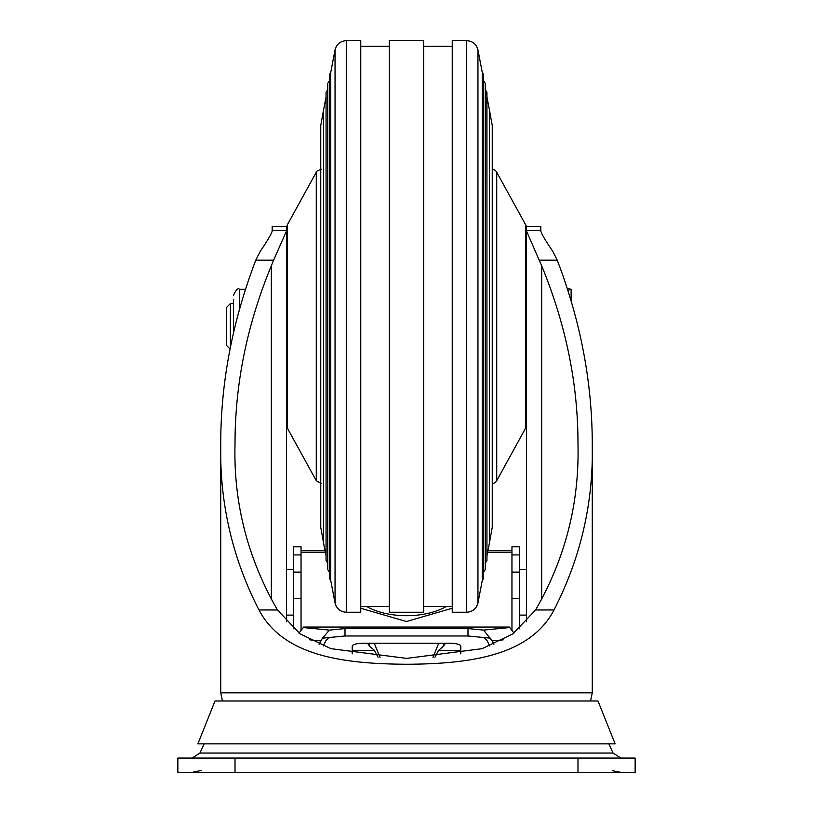 <?xml version="1.0" encoding="UTF-8"?>
<svg xmlns="http://www.w3.org/2000/svg" width="813" height="813" viewBox="0 0 813 813"><rect width="100%" height="100%" fill="white"/><g stroke="black" fill="none" stroke-linecap="round" stroke-linejoin="round"><path stroke-width="1.22" d="M489.385 543.247L492.241 527.332L492.241 125.558L489.385 109.643L489.385 543.247L486.946 555.96M326.054 555.96L323.615 543.247L323.615 109.643L326.054 96.94M485.686 562.545L486.946 560.645L486.946 92.255L485.686 90.355L485.229 564.944M327.771 564.944L327.771 87.956M483.511 78.973L483.511 573.927M329.489 573.927L329.489 78.973M482.251 72.387L482.251 580.512L477.953 602.961L477.953 49.928L482.251 72.387L483.511 74.288L483.511 578.612L482.251 580.512M330.749 326.45L330.749 72.387L329.489 74.288L329.489 578.612L330.749 580.512L330.749 326.45M466.723 612.25L466.723 40.65L452.231 40.65L452.231 612.25L466.723 612.25C472.678 611.823 476.418 608.734 477.953 602.961M360.769 612.25L360.769 40.65L346.277 40.65L346.277 612.25L360.769 612.25M423.644 326.45L423.644 612.25L389.356 612.25L389.356 40.65L423.644 40.65L423.644 326.45M230.394 347.497L230.394 303.584L226.451 307.527L226.451 345.362L230.099 349.011M571.122 300.708L571.122 289.296L567.799 290.353M567.291 288.32L571.122 289.337M233.534 332.7L233.534 299.499M255.78 260.16L273.605 260.16L271.339 265.78C247.071 324.489 234.967 383.96 235.018 444.213C233.453 502.78 247.589 558.043 277.446 609.974L300.068 633.835L330.921 648.672L406.652 658.388L482.058 648.683L512.891 633.866L535.554 609.974C565.259 558.551 579.405 503.298 577.982 444.213C578.084 384.325 565.98 324.854 541.661 265.78L526.539 231.136L526.539 226.471L540.828 226.471L540.828 231.136C541.651 234.114 545.686 240.943 552.931 251.613L557.22 260.16C580.533 320.972 592.22 382.323 592.27 444.213L592.27 692.839L220.73 692.839L220.73 444.213C220.679 382.933 232.366 321.582 255.78 260.16L260.069 251.613C267.345 240.892 271.39 234.063 272.172 231.136L272.172 226.421L286.461 226.421L286.461 230.455L287.172 225.13L287.172 427.76L286.461 425.006L286.461 230.455L272.172 230.455M592.27 444.213C593.49 502.546 580.746 557.799 554.019 609.974C529.73 656.467 467.912 663.957 406.439 664.262C345.088 663.835 283.676 656.772 258.981 609.974C232.335 558.114 219.581 502.851 220.73 444.213M286.461 616.528L286.461 567.952M540.828 226.471L526.539 226.471M273.605 260.16L286.461 231.136L286.461 621.813M526.539 231.136L526.539 621.813M286.461 350.738L286.461 326.45M608.866 743.865L613.043 753.041L620.847 758.062M204.134 743.865L199.957 753.041L613.043 753.041M577.982 758.062L577.982 772.35L635.136 772.35L635.136 758.062L177.864 758.062L177.864 772.35L235.018 772.35L235.018 758.062M577.982 772.35L235.018 772.35M597.982 700.989L615.136 743.865L197.864 743.865L215.018 700.989L597.982 700.989M445.931 643.215A8.577 4.543 0 0 0 445.168 643.723L443.136 646.498L438.593 650.359L434.935 657.25M378.065 657.25L374.407 650.359L369.864 646.498L367.832 643.723A8.577 4.543 0 0 0 367.07 643.215M432.963 657.402L438.746 643.215M374.254 643.215L380.037 657.402M352.202 653.886L352.202 646.172A11.433 2.957 -0 0 1 363.635 643.215L449.365 643.215A11.433 2.957 -0 0 1 460.798 646.172L460.798 653.886M301.044 554.913L301.044 546.793L293.605 546.793L293.605 598.398L301.044 598.398L301.044 554.913L293.605 554.913M301.044 629.902L301.044 598.398M511.956 629.902L511.956 546.793L519.395 546.793L519.395 572.139L511.956 572.139M293.605 628.774L293.605 598.398M513.968 633.083L509.385 627.097L303.615 627.097L299.032 633.083M511.956 598.398L519.395 598.398L519.395 572.139M519.395 598.398L519.395 628.774M489.782 646L486.967 640.41L483.572 637.504L467.993 635.979L345.007 635.979L322.436 638.185L329.428 630.105L345.007 628.581L467.993 628.581L483.572 630.105L492.221 640.918L503.247 639.841M323.218 646L326.033 640.41L329.428 637.504M345.007 628.581L345.007 635.979M467.993 628.581L467.993 635.979M483.572 637.504L490.564 638.185M322.436 638.185L319.072 644.323M493.928 644.323L492.221 640.918M366.744 606.528A54.298 28.78 0 0 0 446.256 606.528M360.769 608.256L406.5 621.518L452.231 608.256M286.461 615.106L293.605 615.106M286.461 569.374L293.605 569.374M526.539 615.106L519.395 615.106M526.539 569.374L519.395 569.374M525.828 225.13A5.711 5.711 0 0 1 526.539 227.884L526.539 425.006A5.711 5.711 0 0 1 525.828 427.76L525.828 225.13L496.723 172.224A5.711 5.711 0 0 0 492.241 169.287M525.828 427.76L496.723 480.676A5.711 5.711 0 0 1 492.241 483.613M330.749 580.512L335.047 602.961L335.047 49.928C336.582 44.166 340.322 41.067 346.277 40.65M239.368 309.509L239.368 289.296C238.189 287.599 236.248 289.55 233.534 295.129M541.661 599.801L541.661 265.78M272.172 226.471L286.461 226.471M277.446 609.974L258.981 609.974M535.554 609.974L554.019 609.974M539.395 260.16L557.22 260.16M540.828 230.455L526.539 230.455M271.339 265.78L271.339 599.791M460.798 650.583L438.349 650.583M374.651 650.583L352.202 650.583M443.725 643.215L443.725 645.4M511.956 552.251L487.658 552.251M325.342 552.251L301.044 552.251M369.275 645.4L369.275 643.215M293.605 572.139L301.044 572.139M511.956 554.913L519.395 554.913M303.513 627.575L329.428 630.105M483.572 630.105L509.487 627.575M309.753 639.841L320.779 640.918M496.723 172.224L496.723 480.676M287.172 427.76L316.277 480.676L316.277 172.224C315.678 171.695 317.344 170.71 321.277 169.256M323.615 109.643L320.759 125.558L320.759 527.332L323.615 543.247M327.314 562.545L326.054 560.645L326.054 92.255L327.314 90.355M483.969 81.371L485.229 83.272L485.229 569.628L483.969 571.529M329.031 571.529L327.771 569.628L327.771 83.272L329.031 81.371M466.723 40.65C472.678 41.067 476.418 44.166 477.953 49.928M452.231 606.528L423.644 606.528M389.356 606.528L360.769 606.528M489.385 109.643L486.946 96.94M485.686 90.355L485.229 87.956M330.749 72.387L335.047 49.928M335.047 602.961C336.582 608.734 340.322 611.823 346.277 612.25M452.231 46.361L423.644 46.361M389.356 46.361L360.769 46.361M230.394 303.584L233.534 303.584M245.394 289.296L239.368 289.296M220.73 692.839L222.467 700.989M592.27 692.839L590.533 700.989M199.957 753.041L192.153 758.062M612.27 770.683L620.847 772.35M201.299 770.439L192.153 772.35M511.956 550.686L487.952 550.686M325.048 550.686L301.044 550.686M509.385 627.047L303.615 627.047M316.277 480.676L321.277 483.633M287.172 225.13L316.277 172.224"/></g></svg>
